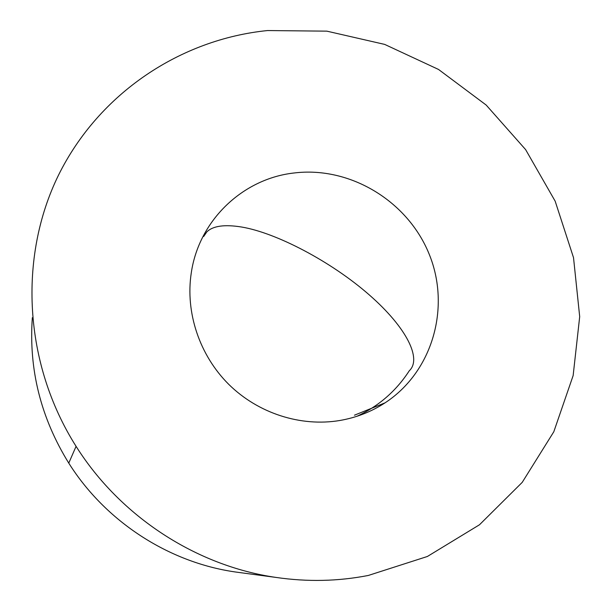 <?xml version="1.0" encoding="UTF-8"?>
<svg xmlns="http://www.w3.org/2000/svg" width="611" height="611" viewBox="0 0 611 611"><rect width="100%" height="100%" fill="white"/><g stroke="black" fill="none" stroke-linecap="round" stroke-linejoin="round"><path stroke-width="0.92" d="M241.75 572.835L235.243 571.965C168.521 562.357 105.474 521.481 68.768 463.115C40.8 417.863 28.648 369.388 32.33 317.689M368.326 575.455C338.158 581.336 307.455 582 276.225 577.456C196.391 565.985 120.329 516.662 76.077 446.336C23.638 363.492 18.208 257.3 58.488 175.181C99.119 93.04 180.619 39.28 267.565 30.55L326.854 31.153L384.678 44.404L438.53 69.455L486.165 105.046L525.605 149.588L555.17 201.179L573.523 257.666L579.694 316.666L573.141 375.589L553.81 431.748L522.222 482.362L479.49 524.765L427.379 556.484L368.326 575.455M339.678 420.521C356.16 417.687 371.282 411.799 385.045 402.848C432.725 371.717 450.88 307.28 429.22 254.26C407.843 201.111 350.027 165.993 293.906 173.005C242.911 178.679 198.88 220.227 191.266 272.941C185.225 312.374 199.423 355.128 228.682 384.288C258.041 413.334 300.65 427.02 339.678 420.521M356.916 416.297C378.736 406.132 396.195 390.948 409.294 370.755C421.903 359.092 407.178 328 369.189 294.823C331.345 261.661 276.409 232.814 241.559 227.017C224.565 224.268 212.995 225.879 206.862 231.859L203.684 236.472M235.243 571.965L276.225 577.456M68.768 463.115L76.077 446.336M354.464 415.19L385.045 402.848"/></g></svg>
